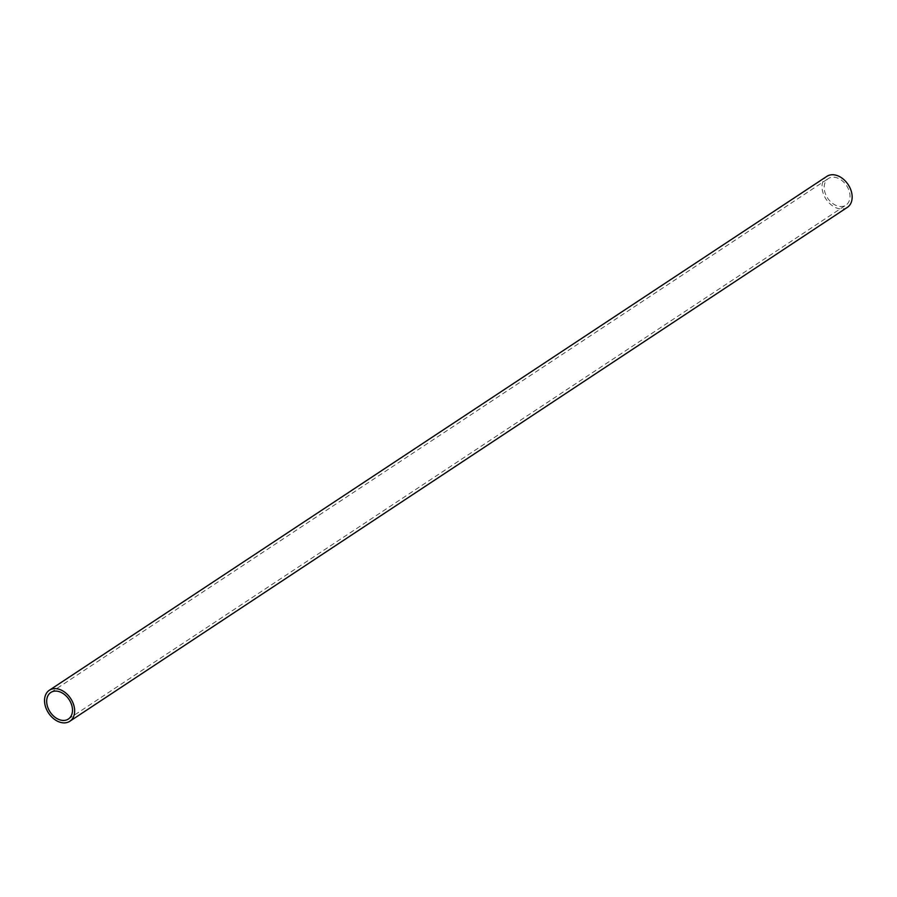 <?xml version="1.0" encoding="UTF-8"?>
<svg xmlns="http://www.w3.org/2000/svg" width="897" height="897" viewBox="0 0 897 897"><rect width="100%" height="100%" fill="white"/><g stroke="black" fill="none" stroke-linecap="round" stroke-linejoin="round"><path stroke-width="0.67" stroke-dasharray="4.49 3.36" d="M824.466 190.377A15.933 11.336 -123.5 0 0 833.19 203.843A15.933 11.336 -123.5 0 0 845.882 205.155A15.933 11.336 -123.5 0 0 846.566 185.612A15.933 11.336 -123.5 0 0 828.312 178.57A15.933 11.336 -123.5 0 0 824.466 190.377M847.351 207.364A18.579 13.231 56.5 0 1 832.539 205.85A18.579 13.231 56.5 0 1 822.358 190.13A18.579 13.231 56.5 0 1 826.855 176.361M68.374 719.046L845.882 205.155M50.804 692.473L828.312 178.57"/><path stroke-width="1.35" d="M46.958 704.268A15.933 11.336 56.5 0 1 50.804 692.473A15.933 11.336 56.5 0 1 69.047 699.503A15.933 11.336 56.5 0 1 68.374 719.046A15.933 11.336 56.5 0 1 55.681 717.746A15.933 11.336 56.5 0 1 46.958 704.268M49.346 690.253L826.855 176.361A18.579 13.231 56.5 0 1 848.136 184.569A18.579 13.231 56.5 0 1 847.351 207.364L69.831 721.255A18.579 13.231 -123.5 0 0 70.628 698.46A18.579 13.231 -123.5 0 0 49.346 690.253A18.579 13.231 -123.5 0 0 44.85 704.022A18.579 13.231 -123.5 0 0 55.031 719.742A18.579 13.231 -123.5 0 0 69.831 721.255"/></g></svg>
